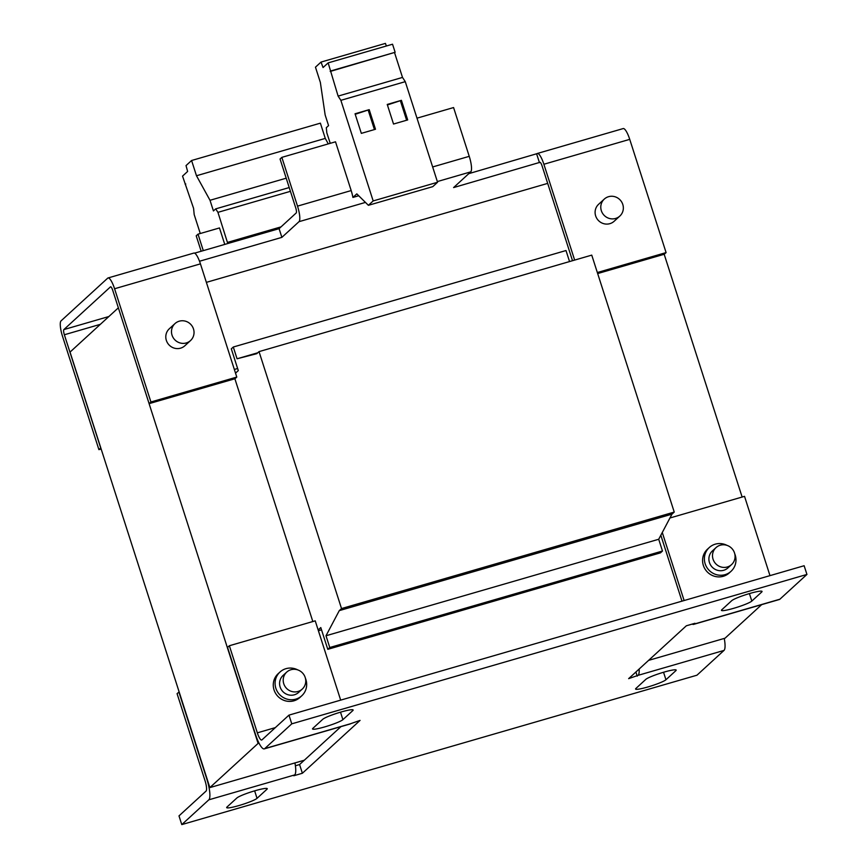 <?xml version="1.0" encoding="UTF-8"?>
<svg xmlns="http://www.w3.org/2000/svg" width="868" height="868" viewBox="0 0 868 868"><rect width="100%" height="100%" fill="white"/><g stroke="black" fill="none" stroke-linecap="round" stroke-linejoin="round"><path stroke-width="1.3" d="M619.839 216.067L614.153 221.264A11.512 11.1 -132.5 0 1 596.685 218.215A11.512 11.1 -132.5 0 1 598.605 204.295L604.291 199.087A11.512 11.1 47.5 0 0 615.553 218.465A11.512 11.1 47.5 0 0 621.759 202.136A11.512 11.1 47.5 0 0 604.291 199.087M190.537 340.56L184.851 345.768A11.512 11.1 -132.5 0 1 167.383 342.719A11.512 11.1 -132.5 0 1 169.303 328.788L174.978 323.59A11.512 11.1 47.5 0 0 186.251 342.958A11.512 11.1 47.5 0 0 192.457 326.639A11.512 11.1 47.5 0 0 174.978 323.59M286.711 672.114L283.098 675.413A11.512 11.1 47.5 0 0 294.371 694.791A11.512 11.1 47.5 0 0 298.646 692.393L302.259 689.083A11.512 11.1 47.5 0 0 290.986 669.716A11.512 11.1 47.5 0 0 284.78 686.035A11.512 11.1 47.5 0 0 302.259 689.083M716.013 547.621L712.4 550.92A11.512 11.1 47.5 0 0 723.673 570.298A11.512 11.1 47.5 0 0 727.959 567.889L731.561 564.591A11.512 11.1 47.5 0 0 720.288 545.212A11.512 11.1 47.5 0 0 714.093 561.542A11.512 11.1 47.5 0 0 731.561 564.591M727.048 545.386A16.112 15.537 47.5 0 0 715.286 544.16A16.112 15.537 47.5 0 0 709.297 547.524A16.112 15.537 47.5 0 0 706.606 567.021A16.112 15.537 47.5 0 0 725.073 574.649A16.112 15.537 47.5 0 0 731.062 571.285A16.112 15.537 47.5 0 0 734.751 553.795M709.297 547.524L707.496 549.173A16.112 15.537 47.5 0 0 704.805 568.67A16.112 15.537 47.5 0 0 723.272 576.298A16.112 15.537 47.5 0 0 729.261 572.945L731.062 571.285M297.735 669.89A16.112 15.537 47.5 0 0 285.984 668.664A16.112 15.537 47.5 0 0 279.995 672.027A16.112 15.537 47.5 0 0 277.304 691.514A16.112 15.537 47.5 0 0 295.771 699.141A16.112 15.537 47.5 0 0 301.76 695.789A16.112 15.537 47.5 0 0 305.438 678.288M279.995 672.027L278.183 673.676A16.112 15.537 47.5 0 0 275.492 693.174A16.112 15.537 47.5 0 0 293.97 700.801A16.112 15.537 47.5 0 0 299.959 697.438L301.76 695.789M227.774 243.539L217.944 212.345L215.687 208.873L213.43 210.935L210.013 200.291L196.483 175.748L191.589 160.504L186.023 165.604L187.629 171.452L182.54 176.117L193.586 208.353L194.182 214.57L200.269 233.514M118.276 307.912L70.037 352.093L209.861 787.601L258.1 743.409L118.373 307.88M237.626 368.509L234.338 369.464M318.155 629.973L320.791 627.553L327.789 649.329L660.494 552.851L662.479 551.028L658.703 539.267L671.984 514.138L674.241 512.077L591.748 255.127L259.033 351.616L256.776 353.677L237.062 358.777L257.763 352.777M327.789 649.329L329.764 647.517L662.479 551.028M329.764 647.517L325.999 635.756L658.703 539.267M325.999 635.756L339.279 610.627L671.984 514.138M339.279 610.627L341.525 608.566L674.241 512.077M341.525 608.566L259.033 351.616M569.549 261.572L566.001 250.537L233.297 347.016L231.311 348.838L238.299 370.614L235.521 373.153M237.062 358.777L233.297 347.016M761.681 604.638L725.03 638.208L648.591 660.374M340.961 726.635L304.31 760.216L209.861 787.601M321.518 629.81L318.393 630.721M312.827 621.542L234.881 378.774M259 743.149L258.1 743.409M664.183 254.27L742.129 497.049M806.936 574.442L291.767 723.836L264.729 748.617A18.412 4.416 73.8 0 1 264.263 748.878A18.412 4.416 73.8 0 1 255.528 734.502L227.557 647.398L229.358 645.749L257.329 732.842A9.212 2.203 73.8 0 0 261.691 740.035A9.212 2.203 73.8 0 0 261.93 739.905L288.968 715.124L804.137 565.73L806.936 574.442L779.887 599.213A18.412 4.416 -106.2 0 1 779.431 599.484L693.565 624.385A18.412 4.416 73.8 0 1 692.241 624.07M264.263 748.878L350.119 723.977A18.412 4.416 -106.2 0 0 350.585 723.717L360.068 720.397L302.379 773.258L293.785 775.753L294.697 774.918A18.412 4.416 -106.2 0 0 294.936 762.929M645.814 679.373A16.112 1.844 -17.8 0 1 662.143 672.678A16.112 1.844 -17.8 0 1 676.183 670.096A16.112 1.844 -17.8 0 1 675.868 670.66L665.951 679.752A16.112 1.844 -17.8 0 1 649.622 686.447A16.112 1.844 -17.8 0 1 635.582 689.029A16.112 1.844 -17.8 0 1 635.897 688.465L645.814 679.373M322.766 719.29A16.112 1.844 -17.8 0 1 339.106 712.595A16.112 1.844 -17.8 0 1 353.135 710.002A16.112 1.844 -17.8 0 1 352.82 710.577L342.903 719.659A16.112 1.844 -17.8 0 1 326.574 726.353A16.112 1.844 -17.8 0 1 312.534 728.946A16.112 1.844 -17.8 0 1 312.849 728.371L322.766 719.29M731.681 600.71A16.112 1.844 -17.8 0 1 748.01 594.005A16.112 1.844 -17.8 0 1 762.05 591.423A16.112 1.844 -17.8 0 1 761.735 591.998L751.818 601.079A16.112 1.844 -17.8 0 1 735.489 607.774A16.112 1.844 -17.8 0 1 721.449 610.367A16.112 1.844 -17.8 0 1 721.764 609.792L731.681 600.71M236.899 797.963A16.112 1.844 -17.8 0 1 253.239 791.269A16.112 1.844 -17.8 0 1 267.268 788.676A16.112 1.844 -17.8 0 1 266.953 789.251L257.036 798.332A16.112 1.844 -17.8 0 1 240.707 805.027A16.112 1.844 -17.8 0 1 226.667 807.62A16.112 1.844 -17.8 0 1 226.982 807.045L236.899 797.963M639.141 669.033A18.412 4.416 73.8 0 1 638.132 675.326L723.999 650.425L696.95 675.206L181.781 824.6L208.83 799.819L294.697 774.918M638.132 675.326L628.649 678.646L686.349 625.785L694.932 623.289L694.031 624.114A18.412 4.416 73.8 0 1 693.565 624.385M304.31 760.216L299.579 764.545L295.402 765.76M181.781 824.6L178.992 815.887L206.031 791.117A9.212 2.203 73.8 0 0 205.043 780.755L177.072 693.651L179.144 691.926M291.767 723.836L288.968 715.124M637.231 676.15L635.897 671.995M302.379 773.258L299.579 764.545M178.884 692.002L206.844 779.095A18.412 4.416 73.8 0 1 208.83 799.819M723.999 650.425A18.412 4.416 -106.2 0 0 724.248 638.436M669.966 517.979L744.527 496.344L769.981 575.636M681.988 601.155L660.83 535.252M684.125 600.537L662.284 532.507M229.358 645.749L315.225 620.848L340.679 700.129M108.869 316.527L63.863 329.58A4.6 1.107 -106.2 0 0 64.362 334.766L100.71 447.986L98.909 449.646L62.55 336.415A13.812 3.309 -106.2 0 1 61.064 320.867L107.675 278.172A13.812 3.309 -106.2 0 1 108.023 277.966A13.812 3.309 -106.2 0 1 114.576 288.751L200.432 263.861L236.79 377.081L234.978 378.741L149.122 403.642L112.764 290.411A4.6 1.107 -106.2 0 0 110.583 286.809A4.6 1.107 -106.2 0 0 110.464 286.874L110.713 286.809M358.723 195.756L352.907 197.437A13.812 3.309 73.8 0 0 351.182 190.569L335.515 141.799L281.85 157.358L280.049 159.007L295.706 207.788A4.6 1.107 73.8 0 1 296.205 212.964L279.084 228.664L194.606 253.152M468.807 173.643L536.977 153.669A13.812 3.309 -106.2 0 1 537.325 153.473A13.812 3.309 -106.2 0 1 543.878 164.258L629.734 139.357L666.092 252.588L664.291 254.237L597.661 273.561M281.85 157.358L297.518 206.128A13.812 3.309 73.8 0 1 299.004 221.676L281.872 237.365L279.084 228.664M572.511 260.704L542.077 165.907A4.6 1.107 -106.2 0 0 539.885 162.316A4.6 1.107 -106.2 0 0 539.777 162.381L453.595 187.575L470.727 171.875A13.812 3.309 -106.2 0 0 469.241 156.338L453.573 107.556L416.987 118.167M539.462 162.674L536.663 153.962M199.521 261.246L281.872 237.365M63.863 329.58L110.464 286.874M201.17 251.253L196.211 235.825L198.012 234.165L219.474 227.948L224.769 244.407M203.296 250.635L198.012 234.165M537.325 153.473L623.191 128.572A13.812 3.309 73.8 0 1 629.734 139.357M666.092 252.588L597.336 272.53M574.649 260.085L543.878 164.258M108.023 277.966L193.879 253.065A13.812 3.309 73.8 0 1 200.432 263.861M236.79 377.081L150.923 401.982L149.122 403.642M150.923 401.982L114.576 288.751M98.909 449.646L101.155 448.995M547.686 183.387L206.378 282.36M330.241 143.328L326.802 132.771L326.314 127.683L328.571 125.61L325.153 114.967L320.357 82.417L315.464 67.172L321.03 62.073L323.048 67.541L328.147 62.887L338.108 96.098L340.874 100.33L373.175 200.931L368.39 205.315L356.813 193.868L352.907 197.437M386.379 45.993L385.425 43.4L321.03 62.073M330.741 70.959L395.135 52.286L392.542 44.214L328.147 62.887M395.135 52.286L330.198 71.447M394.593 52.774L402.502 77.426L338.108 96.098M402.502 77.426L405.269 81.657L340.874 100.33M369.204 109.661L355.045 113.773L361.338 133.368L375.497 129.256L369.204 109.661L355.207 114.283M401.407 100.33L387.236 104.431L393.529 124.037L407.7 119.925L401.407 100.33L387.41 104.952M405.269 81.657L437.57 182.258L373.175 200.931M437.57 182.258L432.785 186.642L368.39 205.315M217.944 212.345L290.422 191.329M215.687 208.873L289.218 187.553M210.013 200.291L286.212 178.19M328.299 143.893L325.272 138.403L320.379 123.158L191.589 160.504M196.483 175.748L325.272 138.403M185.134 184.19L185.774 184.005M227.459 242.411L281.015 226.884M406.625 120.229L400.506 101.155M374.434 129.571L368.303 110.486M264.729 748.617L350.585 723.717M694.031 624.114L779.887 599.213M257.329 732.842L275.33 727.623M469.241 156.338L432.655 166.949M351.182 190.569L297.518 206.128M470.727 171.875L437.342 181.564M365.45 202.407L299.004 221.676M64.362 334.766L100.362 324.317M266.953 789.251L266.682 788.404M254.639 790.846L257.036 798.332M675.868 670.66L675.597 669.814M663.543 672.266L665.951 679.752M761.735 591.998L761.464 591.151M749.409 593.593L751.818 601.079M352.82 710.577L352.549 709.731M340.506 712.172L342.903 719.659"/></g></svg>
